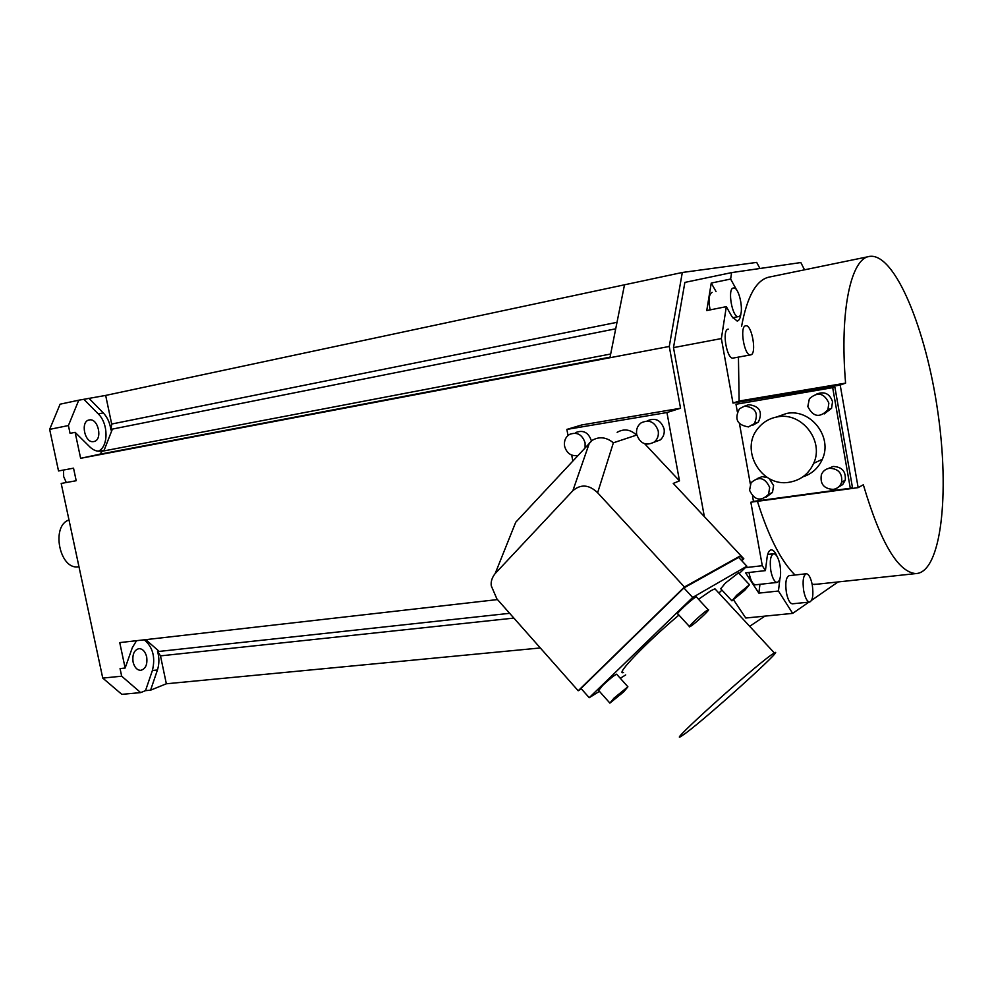 <?xml version="1.0" encoding="UTF-8"?>
<svg xmlns="http://www.w3.org/2000/svg" width="993" height="993" viewBox="0 0 993 993"><rect width="100%" height="100%" fill="white"/><g stroke="black" fill="none" stroke-linecap="round" stroke-linejoin="round"><path stroke-width="1.49" d="M71.533 531.9L80.52 573.991M78.757 400.204L105.668 395.425L111.688 424.036L110.918 429.919L112.172 429.671L104.153 450.201L102.9 450.45L99.883 454.211L80.632 458.307L75.12 432.34L70.069 433.358L68.405 425.55L78.757 400.204L60.101 404.188L49.65 429.373L58.525 470.967L73.532 468.175L76.2 480.724L61.194 483.442L102.751 678.095L121.829 694.355L140.671 692.605L121.68 676.196L120.054 668.574L125.143 668.041L119.743 642.608L497.505 599.573M749.678 626.31L764.92 616.119M540.316 647.957L166.352 683.78L150.576 690.172L145.512 690.644L140.671 692.605M566.866 429.41L581.761 424.954L680.553 408.235L666.948 412.542L566.866 429.41L568.008 435.493M572.762 460.702L571.707 455.117M666.948 412.542L679.485 480.86L673.254 483.417L743.831 558.786L743.112 559.196L740.12 556.006L684.425 587.012L597.625 492.739C589.11 484.584 580.868 483.914 572.862 490.703L495.184 573.532C492.019 577.504 490.716 581.613 491.274 585.845L496.897 598.903L578.199 690.756L581.352 688.832M680.553 408.235L669.27 346.458L682.315 272.479L756.691 262.4L759.93 268.495M721.365 338.563L726.33 306.651L706.755 310.561L711.249 283.067L730.625 279.045L731.63 272.603L684.872 282.409L673.49 347.624L721.365 338.563L732.983 403.084L739.127 401.035L738.444 357.108M704.347 516.621L673.49 347.624M733.566 599.859L745.78 618.018L792.675 613.376L808.923 602.13M731.63 272.603L800.83 262.549L804.516 269.823M811.653 600.244L838.092 581.935M792.675 613.376L778.438 591.034L758.838 593.119L745.631 572.862L765.429 570.615L762.289 565.7L745.346 567.648M762.289 565.7L750.845 502.197L858.151 487.637L840.202 385.061L732.983 403.084M832.755 388.052L850.306 488.246L852.391 487.116L834.902 387.27L735.987 404.263L834.902 387.27M778.438 591.034L779.865 579.105M777.01 556.341C775.21 552.071 773.311 549.911 771.313 549.861C768.867 550.209 767.366 553.486 766.807 559.68L765.429 570.615M757.423 501.304C768.57 536.704 781.106 561.281 795.033 575.009M812.175 584.405L817.016 584.207M868.515 256.641L769.811 276.96C756.629 279.306 747.208 295.852 741.535 326.585M726.33 306.651L731.928 316.606L737.178 321.074C739.226 320.627 740.493 317.971 740.964 313.093M736.856 290.353L730.625 279.045M806.155 573.78L789.212 575.655C786.022 577.045 785.078 582.705 786.394 592.622C787.834 599.635 789.82 603.372 792.34 603.818L792.6 603.794M728.241 329.142L728.13 329.167C721.7 329.825 726.814 359.652 733.082 358.088L733.318 358.039M759.955 584.318L758.838 593.119M748.995 572.477L749.144 573.321C750.646 580.533 752.756 584.356 755.474 584.803L755.747 584.778M780.039 565.315C781.367 575.307 780.386 581.017 777.085 582.444C774.428 581.985 772.355 578.125 770.853 570.876C769.525 560.846 770.494 555.137 773.783 553.722C776.452 554.181 778.537 558.054 780.039 565.315M840.202 385.061L845.589 383.112C839.445 310.722 851.026 257.708 869.868 256.355C894.954 253.227 926.022 329.018 937.752 411.45C949.904 493.856 941.24 572.762 915.831 573.594C897.97 572.142 880.481 542.538 863.339 484.77L858.151 487.637M845.589 383.112L739.127 401.035M711.249 283.067L716.04 291.57M712.093 292.376C708.878 294.213 708.22 300.047 710.119 309.878M734.001 288.007L735.403 287.722M738.556 316.593L738.444 316.606C732.3 318.244 727.05 288.33 733.442 288.007L733.467 288.007C739.599 286.406 744.862 315.96 738.556 316.593M812.299 585.038C813.615 594.981 812.708 600.653 809.568 602.068C807.098 601.597 805.137 597.836 803.697 590.785C802.381 580.818 803.275 575.133 806.403 573.743C808.898 574.215 810.859 577.976 812.299 585.038M750.807 354.849L750.559 354.898C744.415 356.437 739.288 326.449 745.606 325.816L745.755 325.778C751.887 324.277 757.026 353.893 750.807 354.849M850.306 488.246L753.476 501.391L752.495 495.979M750.336 484.001L739.512 423.862M737.34 411.785L735.987 404.263M802.791 476.888C811.864 473.959 818.381 468.075 822.341 459.262C832.928 436.92 810.573 408.433 786.679 413.423L776.29 417.085M838.377 487.153L842.685 484.584L845.229 480.264C846.061 471.439 842.027 466.834 833.127 466.462L828.299 468.497M824.202 413.92L831.575 408.297L832.531 401.668C829.676 393.588 824.339 391.081 816.519 394.122M752.508 425.389L758.367 422.112C762.897 411.946 759.707 406.137 748.796 404.685L745.768 405.715M766.261 497.096L772.48 492.454L773.609 485.565L769.203 478.576M767.39 477.534L762.078 476.64L757.187 478.601M789.199 482.25C761.06 487.476 739.413 449.469 758.193 428.132C763.22 422 769.674 418.239 777.544 416.849C801.711 411.81 824.351 440.731 813.664 463.359C808.749 474.009 800.594 480.302 789.199 482.25M833.201 489.412C823.818 488.779 819.87 483.864 821.385 474.666C822.912 471.092 825.605 468.944 829.478 468.262C838.427 468.646 842.486 473.276 841.654 482.151C840.277 486.235 837.459 488.655 833.201 489.412M828.857 403.084L827.914 409.749C819.833 418.19 813.143 417.11 807.818 406.509L809.369 398.764C817.599 391.503 824.091 392.943 828.857 403.084M744.713 406.075C755.673 407.552 758.888 413.398 754.345 423.614L748.461 426.903C737.079 425.054 734.088 418.984 739.5 408.719L744.713 406.075M749.554 490.257L751.068 482.71C758.913 476.007 765.106 477.583 769.674 487.439L768.545 494.365C760.762 501.763 754.432 500.398 749.554 490.257M495.184 573.532L515.715 522.268L592.238 440.309C599.325 436.287 606.375 437.119 613.376 442.804L636.563 435.095C630.456 429.398 623.976 428.467 617.149 432.315M679.485 480.86L644.693 443.772M654.077 442.208L660.233 439.949C663.461 437.106 664.751 433.432 664.094 428.926C660.854 419.989 655.206 417.321 647.138 420.933M591.394 440.904L591.381 440.805C588.526 432.501 583.363 429.721 575.878 432.476M743.831 558.786L741.783 560.76M743.112 559.196L741.647 560.598L746.873 566.196L739.127 573.619M721.973 590.103L718.882 593.069M599.424 691.327L589.221 697.707L580.992 688.434L683.904 587.943L738.655 557.421L741.647 560.598M625.702 674.905L620.29 678.281M740.12 556.006L738.655 557.421M684.425 587.012L578.199 690.756M515.715 522.268L512.065 531.379M589.221 697.707L692.667 597.463L746.873 566.196M692.667 597.463L683.904 587.943M716.214 590.177L714.935 588.799L711.05 590.649L698.538 599.288M678.927 615.064C645.822 642.868 614.406 675.749 623.554 672.509M738.444 572.887L725.374 583.102L720.719 588.762L731.717 600.616M696.614 597.203L695.522 597.277C690.78 599.859 674.57 615.163 677.884 613.922L689.415 626.521M616.852 674.446L616.616 674.173C613.86 675.55 609.23 679.286 602.714 685.393L598.667 690.483L609.677 702.87M685.815 733.095L680.875 736.496C667.035 745.122 749.839 670.238 770.841 655.268L774.329 652.922C786.94 645.475 708.754 716.152 685.815 733.095M744.7 590.351L731.928 600.839L736.669 595.266L749.492 584.728L744.7 590.351M707.401 610.186L708.208 609.776C711.385 608.486 695.261 623.592 690.52 626.347L689.663 626.794C686.436 628.135 702.734 612.855 707.401 610.186M614.022 698.091L627.899 686.796L623.716 691.848L609.888 703.106L614.022 698.091M636.674 434.413C635.979 429.522 637.469 425.662 641.155 422.832C649.261 419.207 654.946 421.888 658.21 430.9C658.88 435.443 657.589 439.142 654.337 441.997C646.071 446.279 640.187 443.747 636.674 434.413M577.479 455.613C570.901 456.259 566.606 453.118 564.583 446.167C563.863 440.991 565.501 437.069 569.51 434.413C577.032 431.657 582.221 434.462 585.088 442.816L585.088 447.384M80.632 458.307L669.27 346.458M102.751 678.095L121.68 676.196M68.405 425.55L49.65 429.373M105.668 395.425L624.498 284.805L609.938 357.728M682.315 272.479L624.498 284.805M110.918 429.919C109.975 422.993 107.43 417.308 103.26 412.877L88.898 398.255M75.12 432.34L89.792 446.85C93.292 450.214 96.904 451.641 100.628 451.12L102.9 450.45M83.896 399.335L98.27 413.907C108.547 423.614 108.622 446.813 98.319 451.207M89.271 419.952C80.036 421.106 84.641 443.66 93.677 441.575L93.838 441.55C103.024 440.222 98.344 417.83 89.308 419.952L89.271 419.952M150.576 690.172L157.44 669.99C159.364 663.957 159.376 657.689 157.502 651.185L158.768 651.048L145.76 639.641M157.502 651.185L160.481 655.876L166.352 683.78M144.27 639.815C152.86 647.076 155.578 657.304 152.401 670.498L145.512 690.644M136.537 640.696L132.317 647.697L125.143 668.041M133.087 662.058C134.489 667.395 137.034 670.163 140.708 670.337C145.623 669.009 147.609 664.54 146.679 656.907C145.288 651.545 142.731 648.789 139.008 648.628C134.142 649.956 132.168 654.437 133.087 662.058M63.54 470.037L63.664 476.578L66.283 482.511M68.989 519.972C50.742 525.731 59.543 569.982 78.273 566.804M597.625 492.739L613.376 442.804M572.862 490.703L589.532 442.605M99.883 454.211L610.037 357.182M102.689 451.145L610.67 354.017M111.216 429.324L615.71 328.807M111.688 424.036L617.001 322.315M103.26 412.877L98.27 413.907M509.657 613.314L157.999 651.545M157.44 669.99L152.401 670.498M160.481 655.876L513.89 618.093M755.474 584.803L777.085 582.444M767.663 554.442L773.51 553.759M915.831 573.594L814.359 584.492M732.623 317.748L738.444 316.606M792.34 603.818L809.568 602.068M733.082 358.088L750.559 354.898M822.341 459.262L813.664 463.359M845.229 480.264L841.654 482.151M831.575 408.297L827.914 409.749M758.367 422.112L754.345 423.614M772.48 492.454L768.545 494.365M714.935 588.799L774.329 652.922M738.209 572.638L749.492 584.728M696.341 596.892L708.208 609.776M616.616 674.173L627.899 686.796M654.337 441.997L660.233 439.949"/></g></svg>
